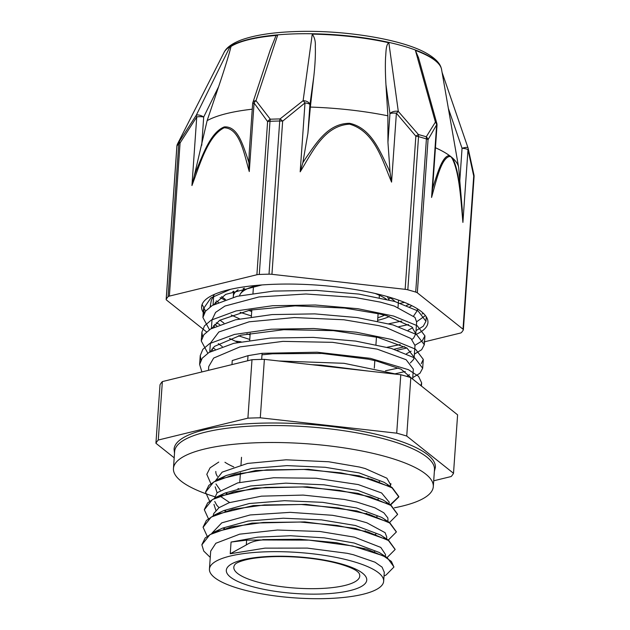 <?xml version="1.0" encoding="UTF-8"?>
<svg xmlns="http://www.w3.org/2000/svg" width="630" height="630" viewBox="0 0 630 630"><rect width="100%" height="100%" fill="white"/><g stroke="black" fill="none" stroke-linecap="round" stroke-linejoin="round"><path stroke-width="0.94" d="M384.284 572.331L382.103 567.15L375.023 562.196L353.343 554.715L347.146 553.305L307.298 548.1L264.962 548.139L230.241 553.754L246.298 544.95C250.559 542.099 256.016 540.43 262.678 539.957L309.07 540.123L352.69 545.974L383.363 555.825L391.419 561.456L393.915 567.055L386.04 575.033L384.024 575.977M262.686 539.957L246.629 540.146L231.06 542.06L257.757 537.162L290.517 535.744L324.363 537.862L354.162 543.021L379.228 552.463L387.253 557.707L393.923 566.882M210.255 557.408L203.766 551.085L201.876 544.816L209.948 534.618L231.478 526.83L263.19 522.475L300.258 522.042L337.058 525.436L368.014 531.972L388.403 540.485L395.136 549.517L387.064 557.582M207.16 536.185L203.088 527.278L211.176 517.08L232.714 509.292L264.419 504.937L301.486 504.504L338.294 507.898L369.243 514.434L389.623 522.955L396.357 531.98L388.3 540.052M224.099 528.743L223.65 528.538M208.388 518.663L204.325 509.741L212.412 499.551L233.935 491.762L265.639 487.399L302.715 486.974L339.523 490.368L370.464 496.905L390.844 505.417L397.593 514.45L389.521 522.522M225.32 511.213L224.871 511.009M209.609 501.133L205.561 492.211L213.633 482.013L235.155 474.225L266.868 469.87L303.943 469.437L340.743 472.831L371.684 479.367L392.08 487.88L398.822 496.912L390.411 505.142M226.54 493.676L226.083 493.471M210.837 483.588L206.798 474.327L210.073 467.83L218.744 462.073M262.71 539.603L299.683 539.248L336.286 542.682L367.014 549.218L387.253 557.707M201.891 544.659L205.159 537.965L213.853 532.208L252.079 523.12L304.818 521.908L355.596 528.452L388.545 540.209L395.144 549.36M203.104 527.121L206.404 520.427L215.09 514.663L253.331 505.583L306.062 504.37L356.824 510.922L389.757 522.679L396.364 531.799M224.587 528.601L224.123 528.397M204.341 509.536L207.64 502.882L216.381 497.094L254.614 488.037L307.29 486.833L357.998 493.369L390.939 505.11L397.601 514.253M225.808 511.072L225.343 510.867M205.569 492.03L208.845 485.352L217.57 479.587L255.78 470.515L308.464 469.303L359.21 475.831L392.167 487.573L398.845 496.566L390.088 504.937M227.028 493.534L226.564 493.329M390.293 486.344L390.427 484.407L386.891 478.202L365.227 468.555L359.478 467.043L328.742 461.766L286.122 459.798L247.527 463.428L222.154 472.138L215.641 480.548M215.964 483.958L220.264 490.124M365.983 513.513L366.778 513.379M389.19 502.165L381.607 492.967L358.25 484.572L316.079 478.233L273.554 477.76L237.746 482.887L217.192 492.723L214.373 498.527M214.736 501.472L216.783 505.236L219.043 507.662M364.762 531.051L365.558 530.909M387.97 519.624L387.828 517.899L383.851 512.804L374.874 507.804L357.037 502.118M357.021 502.11L344.216 499.425L303.164 495.085L261.481 496.156L229.115 502.709L218.988 507.701L213.767 513.505L213.184 515.608M363.534 548.588L364.329 548.447M386.615 538.949L386.749 537.004L385.087 532.665L366.802 522.774L355.816 519.648M355.793 519.648L332.443 515.293L290.194 512.347L250.126 514.962L221.776 522.845L211.956 533.145M385.387 556.487L385.521 554.542L380.796 547.415L354.572 537.177L320.072 531.507L277.397 530.027L239.652 534.169L215.838 543.265L210.696 551.124L209.436 569.087A87.326 22.774 -176 0 0 294.958 597.901A87.326 22.774 -176 0 0 383.654 581.269A87.326 22.774 -176 0 0 352.879 561.432A87.326 22.774 -176 0 0 260.639 552.045A87.326 22.774 -176 0 0 209.436 569.087M420.808 385.552L421.651 382.875L418.509 376.283L408.437 369.684L370.401 358.344L317.142 352.209L262.104 353.32L248.023 355.659L232.242 360.557L231.966 364.597M210.389 305.582L211.097 306.235M416.036 330.632L423.265 326.23L425.943 321.261L418.162 311.047L394.64 301.431L358.935 294.092L316.457 290.383L273.688 291.084L237.1 296.313L212.247 305.503L205.498 311.228L202.907 317.465L209.459 329.726M414.398 354.123L421.635 349.729L424.305 344.752L416.532 334.546L393.002 324.923L357.281 317.591L314.819 313.882L272.042 314.583L235.455 319.812L210.601 328.994L203.86 334.727L201.269 340.964L207.821 353.225M412.752 377.622L419.982 373.22L422.667 368.251L414.894 358.037L391.348 348.421L355.635 341.09L313.173 337.381L270.396 338.074L233.801 343.303L208.963 352.493L202.206 358.218L199.631 364.463L201.891 371.936M397.412 374.346L344.011 363.305L278.799 360.982M400.436 303.211L404.539 302.4M216.24 300.864L218.421 302.29M240.093 312.299L251.401 315.961M398.798 326.71L408.571 324.521M416.643 321.765L425.415 315.575M230.486 289.327L210.877 297.951L203.522 308.598L204.254 313.102M214.594 324.363L216.783 325.789M238.455 335.79L249.756 339.46M397.152 350.209L406.933 348.02M415.005 345.264L422.25 340.854L424.927 335.885L417.147 325.671L393.624 316.055L357.903 308.716L315.433 305.014L272.664 305.715L236.077 310.936L211.215 320.127L204.482 325.852L201.891 332.089L202.608 336.617M212.948 347.847L215.145 349.288M395.498 373.7L405.295 371.519M421.242 363.699L423.289 359.376L415.509 349.17L391.97 339.546L356.257 332.215L313.795 328.506L271.018 329.207L234.423 334.435L209.577 343.618L202.828 349.351L200.253 355.588L200.962 360.108M232.801 291.485L233.47 291.832M409.823 306.731L411.902 305.723M213.791 295.029L213.664 296.179M215.216 302.061L216.059 303.392M231.163 314.984L239.636 318.89M408.169 330.23L412.76 327.687M212.003 328.167L219.665 320.292L249.929 310.118L295.155 305.857L344.712 308.086L379.583 313.937L386.914 315.835L411.831 326.852L415.808 333.829L416.643 322.024L414.957 317.378L394.364 306.062L380.425 302.14M380.402 302.132L354.926 297.447L305.928 293.989L258.906 296.95L224.934 306.054L215.57 312.393L212.003 319.906M213.57 325.56L214.42 326.891M229.509 338.483L237.99 342.381M406.523 353.721L411.106 351.186M414.989 345.516L411.012 338.538L386.095 327.529L378.764 325.631L343.893 319.772L294.344 317.551L249.11 321.812L218.846 331.978L210.373 343.208M211.916 349.059L212.775 350.398M406.665 376.362L409.461 374.677M413.343 369.18L406.122 359.714L377.126 349.122L332.561 342.334L282.933 341.373L239.92 346.909L213.664 358.068L208.75 366.51M368.613 371.101L321.024 365.124L311.85 364.707M262.001 354.8L272.609 353.776L321.843 353.438L368.337 359.187L376.291 360.935L401.137 369.235L412.264 378.756M210.357 351.674L214.483 346.382L240.739 335.223L283.752 329.687L333.38 330.64L377.945 337.436L406.941 348.028L414.178 357.328L413.563 359.478L410.351 362.927M398.57 368.038L385.497 370.763M222.248 346.547L218.295 343.626M415.808 333.829L413.603 338.089L412.004 339.436M400.2 344.547L387.159 347.264M250.078 334.829L247.133 333.837M223.894 323.056L219.925 320.127M213.633 304.676L225.753 294.368L261.867 284.957M417.328 308.755L417.454 310.33L413.65 315.945M401.838 321.048L388.805 323.773M225.54 299.557L221.571 296.635M230.241 553.754L231.06 542.06M382.505 555.03L383.166 555.731M217.429 531.019L218.673 530.2M213.853 532.208L222.532 528.129L248.007 521.081L283.232 518.222L321.473 519.876L355.391 525.491L380.512 534.957L388.545 540.209M383.764 537.516L384.41 538.209M374.645 551.722L374.118 551.888M218.689 513.466L219.917 512.655M215.09 514.663L223.768 510.584L249.252 503.535L284.476 500.692L322.71 502.346L356.611 507.953L381.733 517.427L389.757 522.679M384.993 519.994L385.654 520.687M375.866 534.185L375.338 534.358M215.869 510.371L213.956 504.37M219.941 495.912L225.06 493.022L250.559 485.99L285.768 483.155L323.962 484.816L357.84 490.423L382.914 499.866L390.939 505.11M386.19 502.433L386.859 503.134M377.102 516.655L376.575 516.82M229.627 502.527L219.854 495.975M217.082 492.841L215.192 486.833M221.13 478.406L226.249 475.508L251.732 468.468L286.949 465.617L325.167 467.279L359.068 472.886L384.142 482.328L392.167 487.573M387.418 484.903L388.072 485.596M378.331 499.117L377.803 499.291M379.543 481.588L379.016 481.753M433.708 480.792L451.167 476.532A150.515 39.257 -176 0 0 453.513 473.295L406.736 436.055L410.823 377.606L457.601 414.847L453.513 473.295M162.359 381.583L251.992 359.714L247.905 418.162L158.272 440.031L162.359 381.583A150.515 39.257 -176 0 0 160.012 384.82L155.925 443.268L174.187 457.813M396.703 433.172L260.292 417.8L264.38 359.352L400.79 374.724L396.703 433.172A150.515 39.257 -176 0 1 406.736 436.055M410.823 377.606A150.515 39.257 -176 0 0 400.79 374.724M260.292 417.8A150.515 39.257 -176 0 0 247.905 418.162M264.38 359.352A150.515 39.257 -176 0 0 251.992 359.714M158.272 440.031A150.515 39.257 -176 0 0 155.925 443.268M434.369 471.374L435.369 467.421A130.969 34.162 -176 0 0 389.206 437.669A130.969 34.162 -176 0 0 250.866 423.58A130.969 34.162 -176 0 0 174.069 449.143L174.51 453.206M224.941 462.262A87.326 22.774 -176 0 0 233.746 466.901M367.51 478.202A87.326 22.774 -176 0 0 368.259 478.044M235.36 564.031A63.118 16.459 -176 0 0 233.825 567.268A63.118 16.459 -176 0 0 295.643 588.097A63.118 16.459 -176 0 0 359.754 576.072A63.118 16.459 -176 0 0 358.683 572.654L356.501 570.827C353.312 568.638 347.831 566.394 340.058 564.078C328.332 560.755 314.654 558.479 299.037 557.266C283.303 556.14 269.183 556.353 256.678 557.904C245.944 559.125 237.502 562.023 235.36 564.031M255.174 285.981A76.474 19.947 -176 0 0 240.463 293.793A76.474 19.947 -176 0 0 239.526 295.769M377.819 317.74A76.474 19.947 -176 0 0 384.536 315.189M386.434 299.266A76.474 19.947 -176 0 0 375.102 293.454M238.077 289.808A82.538 21.53 -176 0 0 233.297 296.352A82.538 21.53 -176 0 0 233.313 297.25M248.763 310.346A82.538 21.53 -176 0 0 251.709 311.543M377.638 320.347A82.538 21.53 -176 0 0 389.332 316.543M395.026 301.542A82.538 21.53 -176 0 0 388.938 297.053M388.552 298.998A80.963 21.113 -176 0 0 390.568 298.037M243.172 288.445A80.963 21.113 -176 0 0 243.865 288.879M416.241 334.365A113.447 29.586 -176 0 0 427.935 322.529A113.447 29.586 -176 0 0 276.578 284.209A113.447 29.586 -176 0 0 201.6 306.7A113.447 29.586 -176 0 0 204.025 313.535M216.232 322.796A113.447 29.586 -176 0 0 219.768 324.544M246.802 333.9A113.447 29.586 -176 0 0 248.913 334.443M205.553 311.165L202.104 304.424M423.313 313.291L422.108 313.992M224.516 299.904L220.106 297.596M409.311 304.471L406.57 305.4M214.318 294.407L211.341 300.258L210.113 306.928M234.99 341.098L241.046 341.783M441.087 67.654A109.447 28.547 -176 0 0 295.502 33.855A109.447 28.547 -176 0 0 224.044 52.471C225.469 49.345 229.351 44.675 240.597 40.202C254.331 35.123 273.152 32.217 297.069 31.5C344.697 29.941 402.137 39.296 426.416 53.203C436.984 59.236 440.134 64.41 441.087 67.654L441.228 68.079A109.628 28.594 4 0 0 415.406 50.384L435.417 122.078L426.266 136.789A150.011 39.123 -176 0 0 418.407 134.529L398.302 111.415L388.86 42.769A109.628 28.594 4 0 0 312.267 34.138L303.117 100.69L280.011 118.936A150.011 39.123 -176 0 0 275.129 119.054A150.011 39.123 -176 0 0 270.309 119.212L255.993 100.666L277.657 35.225A109.62 28.594 4 0 0 248.882 39.643A102.918 26.838 4 0 1 276.058 35.477L277.657 35.225M441.228 68.079A109.628 28.594 4 0 1 441.654 69.946M229.903 46.872L230.997 46.47A102.918 26.838 -176 0 1 248.882 39.643A109.62 28.594 4 0 0 229.903 46.872L196.276 115.235L179.369 141.404A150.011 39.123 -176 0 0 177.534 143.939L178.904 141.207M166.162 299.455A6.072 1.583 4 0 1 166.226 299.258L176.935 146.097A6.072 1.583 -176 0 0 176.873 146.294L166.162 299.455A6.072 1.583 4 0 0 166.517 300.037L206.561 331.916M394.112 349.24L404.61 346.681M423.848 341.988L460.16 333.128A6.072 1.583 4 0 0 461.459 332.522A150.452 39.241 -176 0 0 463.302 329.978A6.072 1.583 4 0 0 463.365 329.781A6.072 1.583 4 0 0 463.011 329.191L417.336 292.824L428.046 139.663A6.072 4.78 -153.9 0 0 426.266 136.789A6.072 3.859 -73.1 0 1 426.416 138.923L415.705 292.084A6.072 1.583 4 0 1 417.336 292.824M473.973 175.022A6.072 2.386 169.4 0 1 473.988 175.077L473.988 175.077A6.072 2.386 169.4 0 1 473.721 176.03L463.011 329.191M449.505 156.46L450.962 156.705A133.521 34.823 -176 0 0 449.434 155.547C442.528 155.949 437.921 171.919 433.755 184.661L432.59 188.701L431.574 197.458C436.299 180.574 441.205 158.335 449.505 156.46A6.072 5.686 -80.4 0 0 449.434 155.547A133.521 34.823 -176 0 0 435.44 147.743M462.908 222.406L462.034 207.183C460.176 189.622 458.412 168.588 452.356 157.87A6.072 5.016 145.9 0 1 452.293 158.689C459.483 172.856 460.892 200.182 462.908 222.406L467.995 149.72A6.072 3.166 -14.5 0 0 468.169 148.365L473.981 175.077A6.072 6.072 0 0 1 474.075 176.62A6.072 1.583 -176 0 0 473.721 176.03L467.995 149.72A6.072 1.583 4 0 0 462.058 148.286L459.79 180.755L462.326 210.444M405.145 289.327A6.072 1.583 4 0 1 407.823 289.816L418.533 136.655A6.072 1.583 -176 0 0 415.855 136.167L405.145 289.327L271.94 274.318L282.649 121.157A6.072 1.811 -133.4 0 0 280.011 118.936A6.072 1.89 -91.1 0 0 279.72 121.015L269.01 274.176A6.072 1.583 4 0 1 271.94 274.318M388.017 167.698C379.756 150.893 371.109 128.016 349.626 123.315C327.82 123.291 316.055 143.577 305.589 158.421L302.825 162.816L300.179 171.825C312.007 152.956 323.678 125.646 349.579 124.157C374.85 131.339 382.544 160.941 391.569 182.125L396.388 113.211L415.855 136.167A6.072 0.583 143.5 0 1 418.407 134.529A6.072 3.544 105.2 0 1 418.533 136.655A150.452 39.241 4 0 1 426.416 138.923A6.072 1.583 -176 0 1 428.046 139.663L436.653 124.771A6.072 1.583 4 0 1 437.007 125.354L432.582 188.693M396.388 113.211L398.302 111.415A6.072 3.441 172.1 0 0 389.954 113.613A6.072 1.583 4 0 1 396.388 113.211M437.007 125.315A6.072 6.072 0 0 0 436.803 123.307A6.072 2.835 164.4 0 0 436.803 123.307A6.072 2.835 164.4 0 0 435.417 122.078A6.072 5.205 35.9 0 1 436.653 124.771L431.574 197.458M256.898 274.751A6.072 1.583 4 0 1 259.284 274.459L269.994 121.299A6.072 1.583 -176 0 0 267.608 121.59L256.898 274.751L169.368 296.108L180.078 142.947A6.072 1.772 -150.4 0 1 179.369 141.404A6.072 5.749 -138.8 0 0 178.786 143.553L168.076 296.714A6.072 1.583 4 0 1 169.368 296.108M300.179 171.825L304.999 102.91A6.072 1.583 4 0 1 309.921 104.596A6.072 3.654 -172.1 0 0 303.117 100.69A6.072 1.74 55.9 0 1 304.999 102.91L282.649 121.157A6.072 1.583 -176 0 0 279.72 121.015A150.452 39.241 4 0 0 269.994 121.299A6.072 2.268 87.8 0 1 270.309 119.212A6.072 4.166 149.3 0 0 267.608 121.59L254.071 102.989A6.072 4.52 -43.5 0 1 255.993 100.666A6.072 3.315 -161.7 0 0 252.929 102.399A6.072 3.315 -161.7 0 0 252.921 102.414A6.072 6.072 0 0 0 252.63 103.895A6.072 1.583 4 0 1 254.071 102.989L249.275 171.557L248.858 162.579L247.574 158.303C242.723 144.664 237.628 125.921 224.264 126.921C210.609 132.355 202.939 154.507 196.127 170.848L194.245 175.896L191.945 185.543C199.836 164.761 207.766 135.891 224.154 127.78C239.967 128.111 244.07 153.933 249.275 171.557M191.945 185.543L196.741 116.975A6.072 1.583 4 0 1 203.703 116.991A6.072 2.284 -153.8 0 0 196.276 115.235A6.072 2.528 36.7 0 0 196.741 116.975L180.078 142.947A6.072 1.583 -176 0 0 178.786 143.553A150.452 39.241 4 0 0 176.935 146.097A6.072 5.812 30 0 1 177.534 143.939A6.072 4.78 -153.9 0 0 177.479 144.042L177.479 144.042A6.072 4.78 -153.9 0 0 177.376 144.278M302.825 162.816L307.912 133.292L310.362 107.076A131.284 34.24 4 0 1 387.875 115.81L385.962 84.759L389.954 113.613L387.946 142.317L390.096 172.651L388.025 167.698M391.569 182.125L390.096 172.636M385.962 84.759C385.324 74.19 385.198 64.929 385.584 56.976C386.08 53.416 385.654 44.636 388.86 42.769M312.267 34.138C314.622 37.453 315.638 41.548 315.307 46.423C315.606 54.818 315.102 64.89 313.795 76.632L310.362 107.076M415.705 292.084A150.452 39.241 -176 0 0 407.823 289.816M269.01 274.176A150.452 39.241 -176 0 0 259.284 274.459M270.128 50.329L276.058 35.477M194.253 175.904L207.12 120.653L218.626 86.672C223.886 71.166 229.603 52.888 230.997 46.47M249.252 152.263L248.858 162.579M168.076 296.714A150.452 39.241 -176 0 0 166.226 299.258M468.058 148.058A6.072 1.591 161 0 0 468.035 147.924A6.072 1.591 161 0 0 462.058 148.286L448.347 108.368M459.79 180.755L458.672 167.635A133.521 34.823 -176 0 0 458.632 167.375A133.521 34.823 -176 0 0 452.356 157.87A133.521 34.823 -176 0 0 450.962 156.705L452.293 158.689M415.406 50.384L418.588 57.928M387.946 142.317L387.875 115.81M207.12 120.653A124.575 32.492 4 0 1 252.26 109.195M458.632 167.375L441.559 69.402A109.604 28.586 -176 0 0 415.698 50.502M390.915 483.69A87.759 22.893 4 0 1 390.324 485.935M239.298 489.03A87.759 22.893 4 0 1 237.99 488.573M217.437 476.374A87.759 22.893 4 0 1 215.822 471.445M394.419 507.796A130.245 33.973 -176 0 0 433.298 486.659A130.245 33.973 -176 0 0 427.738 475.808A130.245 33.973 -176 0 0 285.508 442.685A130.245 33.973 -176 0 0 173.447 468.484A130.245 33.973 -176 0 0 214.728 496.692M173.447 468.484L174.628 451.537A130.245 33.973 4 0 1 286.689 425.73A130.245 33.973 4 0 1 428.928 458.853A130.245 33.973 4 0 1 434.48 469.704L433.298 486.659M246.629 540.146L246.298 544.95M261.678 359.407L262.104 353.32M248.015 355.659L247.661 360.769M341.956 564.102A70.403 18.364 -176 0 0 227.43 567.394A70.403 18.364 -176 0 0 320.245 594.051A70.403 18.364 -176 0 0 341.956 564.102M307.912 133.292L309.921 104.596L313.795 76.632M201.726 145.302L203.703 116.991L218.626 86.672M203.529 308.598L202.939 317.055M201.891 332.089L201.277 340.83M200.245 355.588L199.623 364.463M426.266 316.78L425.951 321.261M424.935 335.885L424.313 344.752M423.289 359.376L422.667 368.251M421.643 382.875L421.423 386.048M216.381 497.094L225.06 493.022M217.57 479.587L226.249 475.508M384.3 572.079L383.654 581.269M387.978 519.474L387.844 521.419M389.206 501.937L389.064 503.89M253.457 286.477L252.976 293.336M251.835 309.771L251.339 316.835M250.189 333.27L249.693 340.334M241.511 457.301L240.983 464.845M240.432 472.784L239.762 482.383M379.394 295.281L379.228 297.636M378.11 313.598L377.583 321.135M376.464 337.089L375.937 344.626M374.826 360.588L374.299 368.125M244.369 288.154L240.463 293.793M387.34 296.588L389.009 299.904M233.659 291.186L233.297 296.352M398.522 300.124L398.018 307.353M208.743 366.51L208.475 370.33M417.556 308.897L417.462 310.33M213.672 296.021L213.042 305.022M212.026 319.52L211.397 328.514M414.997 345.516L414.17 357.328M210.389 343.019L209.758 352.012M413.351 369.015L412.65 379.063M224.044 52.471L177.479 144.042A6.072 6.072 0 0 0 176.873 146.294M474.075 176.62L463.365 329.781M252.929 102.399L270.475 49.297M252.63 103.895L249.157 153.57M468.169 148.365A6.072 6.072 0 0 0 468.035 147.916M468.019 147.885L442.079 72.379M418.375 57.172L436.795 123.322"/></g></svg>
